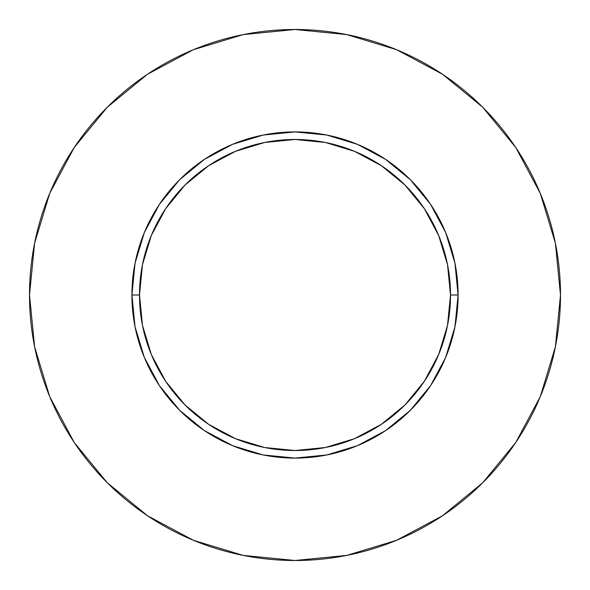 <?xml version="1.0" encoding="UTF-8"?>
<svg xmlns="http://www.w3.org/2000/svg" width="590" height="590" viewBox="0 0 590 590"><rect width="100%" height="100%" fill="white"/><g stroke="black" fill="none" stroke-linecap="round" stroke-linejoin="round"><path stroke-width="0.89" d="M450.509 295L458.091 295A163.091 163.091 0 0 1 295 458.091A163.091 163.091 0 0 1 131.909 295L139.491 295A155.509 155.509 0 0 1 295 139.491A155.509 155.509 0 0 1 450.509 295A155.509 155.509 0 0 1 295 450.509A155.509 155.509 0 0 1 139.491 295L142.478 325.341L151.328 354.509L165.702 381.398L185.039 404.961L208.602 424.299L235.491 438.672L264.659 447.522L295 450.509L325.341 447.522L354.509 438.672L381.398 424.299L404.961 404.961L424.299 381.398L438.672 354.509L447.522 325.341L450.509 295L447.522 264.659L438.672 235.491L424.299 208.602L404.961 185.039L381.398 165.702L354.509 151.328L325.341 142.478L295 139.491L264.659 142.478L235.491 151.328L208.602 165.702L185.039 185.039L165.702 208.602L151.328 235.491L142.478 264.659L139.491 295L131.909 295L135.044 263.184L144.321 232.585L159.396 204.391L179.677 179.677L204.391 159.396L232.585 144.321L263.184 135.044L295 131.909L326.816 135.044L357.415 144.321L385.609 159.396L410.323 179.677L430.604 204.391L445.679 232.585L454.956 263.184L458.091 295L454.956 326.816L445.679 357.415L430.604 385.609L410.323 410.323L385.609 430.604L357.415 445.679L326.816 454.956L295 458.091L263.184 454.956L232.585 445.679L204.391 430.604L179.677 410.323L159.396 385.609L144.321 357.415L135.044 326.816L131.909 295A163.091 163.091 0 0 1 295 131.909A163.091 163.091 0 0 1 458.091 295L450.509 295M29.5 295A265.5 265.5 0 0 1 295 29.5A265.5 265.5 0 0 1 560.5 295A265.5 265.5 0 0 1 295 560.5A265.5 265.5 0 0 1 29.5 295L34.604 346.795L49.708 396.605L74.244 442.507L107.262 482.738L147.493 515.756L193.395 540.293L243.205 555.397L295 560.5L346.795 555.397L396.605 540.293L442.507 515.756L482.738 482.738L515.756 442.507L540.293 396.605L555.397 346.795L560.5 295L555.397 243.205L540.293 193.395L515.756 147.493L482.738 107.262L442.507 74.244L396.605 49.708L346.795 34.604L295 29.5L243.205 34.604L193.395 49.708L147.493 74.244L107.262 107.262L74.244 147.493L49.708 193.395L34.604 243.205L29.5 295M515.756 147.493L482.738 107.262L442.574 74.296M147.493 74.244L107.262 107.262L74.296 147.426M74.244 442.507L107.262 482.738L147.426 515.704M442.507 515.756L482.738 482.738L515.704 442.574"/></g></svg>

